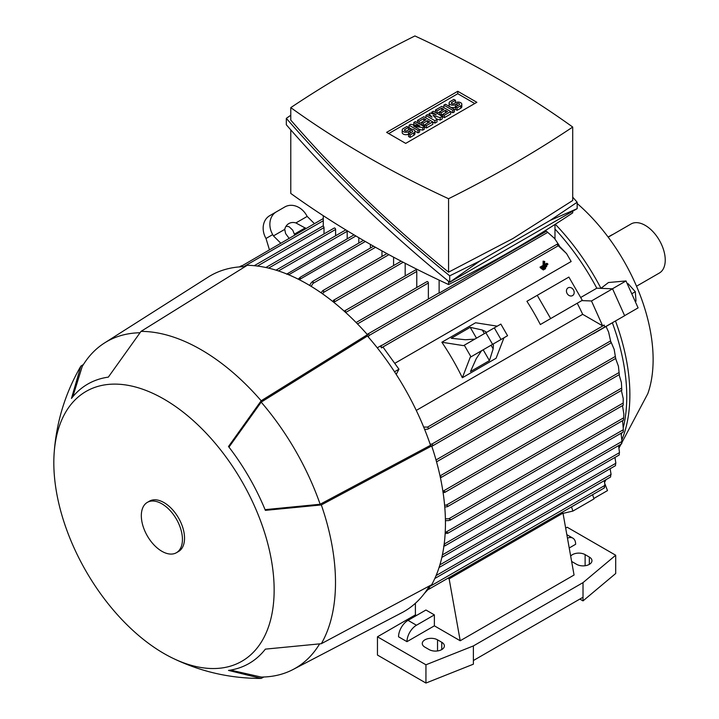<?xml version="1.0" encoding="UTF-8"?>
<svg xmlns="http://www.w3.org/2000/svg" width="719" height="719" viewBox="0 0 719 719"><rect width="100%" height="100%" fill="white"/><g stroke="black" fill="none" stroke-linecap="round" stroke-linejoin="round"><path stroke-width="1.08" d="M545.559 268.025L545.559 268.672L543.312 269.976L543.312 269.328L545.559 268.025L544.885 267.639M542.252 269.158L543.312 269.976M542.638 268.933L543.312 269.328M544.714 265.653L547.806 263.873L547.806 264.52L541.056 268.412L541.056 267.765L544.157 265.985L544.157 261.761L544.714 261.437L544.714 265.653M544.714 264.439L546.755 263.262L547.806 263.873M544.714 261.437L543.097 261.15L543.097 265.374L540.005 267.153L541.056 268.412M540.005 267.153L541.056 267.765M543.097 265.374L544.157 265.985M543.097 261.15L544.157 261.761M546.683 265.949L546.683 266.596L542.189 269.194L542.189 268.547L546.683 265.949L546.009 265.563M541.128 268.376L542.189 269.194M541.515 268.16L542.189 268.547M636.522 286.225L659.377 273.022A28.329 16.357 -120 0 0 663.718 250.329A28.329 16.357 -120 0 0 645.213 225.371A28.329 16.357 -120 0 0 631.048 223.969L608.193 237.162M608.112 237.054L611.483 235.104A7.451 4.305 -60 0 1 612.669 234.574M619.077 447.892L647.819 393.644A141.625 81.768 -120 0 0 653.122 359.572A141.625 81.768 -120 0 0 577.168 203.504M618.771 446.4A168.39 97.218 -120 0 0 619.427 445.133M621.98 439.507A168.39 97.218 -120 0 0 629.871 394.839A168.39 97.218 -120 0 0 615.491 321.016M600.931 288.355L608.445 282.522L626.006 280.949L612.417 288.795M600.958 288.337A168.39 97.218 -120 0 0 555.302 224.256M608.607 332.07L611.015 342.873L608.607 332.07L606.027 326.48L612.363 322.822A168.462 97.263 60 0 1 623.436 427.05M621.917 432.739A168.462 97.263 60 0 1 621.369 434.492M592.6 494.699L593.975 498.914L572.89 511.083L563.031 513.366M554.978 229.019A168.462 97.263 60 0 1 596.806 288.193L612.561 288.804L624.649 315.731L593.094 333.742M488.596 346.657L503.974 337.786L496.083 358.269L462.353 377.745A168.462 97.263 -120 0 0 441.852 342.235L475.583 322.759L497.269 326.165M571.965 306.276L540.337 324.539A168.462 97.263 60 0 0 526.919 301.297L537.246 295.329L550.664 318.571L540.337 324.539M571.156 261.509A168.462 97.263 60 0 1 571.156 261.518L394.74 363.365M416.274 410.405L582.678 314.329A168.462 97.263 -120 0 0 577.231 303.238M580.673 297.504L596.806 288.193M240.73 266.812L242.015 265.823L242.033 266.731M323.271 218.54L242.015 265.823M324.008 233.936L324.008 227.617A1.114 0.647 -120 0 0 323.271 226.278L323.271 215.7M335.602 235.76L335.602 229.442A1.114 0.647 -120 0 0 334.811 228.076A1.114 0.647 -120 0 0 334.254 228.022L265.859 267.513M347.196 238.807L347.196 231.266A1.114 0.647 -120 0 0 347.061 230.673M286.611 274.164L288.112 273.301L288.202 274.586M354.027 234.861L288.112 273.301M358.799 243.067L358.799 237.683M298.151 279.134L300.389 277.157L299.706 279.925M363.428 240.389L300.389 277.157M370.393 248.055L370.393 244.397M309.601 285.416L311.426 282.477L313.151 281.48L313.008 283.394L311.165 286.36M381.987 256.449L381.987 250.895M623.876 414.144L623.499 419.761L623.876 414.144L622.492 405.624M289.074 238.277L285.596 233.549L284.742 229.379A11.926 9.733 -120 0 1 288.831 223.573L288.831 223.573A11.926 9.733 -120 0 1 295.895 222.935L307.184 216.419L306.447 215.134A17.894 14.605 -120 0 0 284.85 206.937L269.706 215.682A17.894 14.605 60 0 0 266.003 238.483L269.382 249.646M307.184 216.419L314.428 223.645M294.736 235.014L292.75 230.188L289.191 226.809A11.926 9.733 60 0 0 285.964 226.368M295.895 222.935L306.051 228.48M305.314 227.833L294.431 234.115M269.706 215.682L276.411 211.808A17.894 14.605 -120 0 0 272.708 234.61L273.454 235.895L284.742 229.379M273.454 235.895L280.689 243.121M441.852 342.235L463.53 345.641L500.855 324.089L507.56 335.71L504.72 337.355M474.819 339.125L465.409 339.736L451.235 338.289L470.217 327.334L482.278 330.003L485.774 331.684L485.981 332.681M492.686 344.302L493.441 344.967L493.153 348.85L489.432 360.623L483.177 349.793M493.153 348.85L491.068 345.237M484.363 333.616L482.278 330.003M476.472 338.173L470.217 327.334M489.432 360.623L470.46 371.579L476.293 358.583L481.532 350.737L470.244 357.262L462.353 377.745M507.56 335.71L470.244 357.262M377.268 347.825L381.681 345.273L380.477 346.234L381.537 347.924L382.984 347.079L398.955 369.207L396.223 374.401M398.955 369.207L394.515 371.768M559.256 245.556L554.529 238.411L546.431 231.212L439.12 293.163A1.114 0.647 -120 0 0 438.617 293.136L367.643 334.119L368.685 333.895L369.072 335.494L368.263 336.968M427.958 589.616L424.462 593.364M428.982 586.686L429.629 587.818L427.266 589.634L428.47 589.454L604.275 487.958M429.629 587.818L427.49 589.05M436.109 575.542L611.087 474.522L610.134 468.752M571.515 506.877L572.89 511.083M554.978 224.463L554.978 238.951M581.797 300.596L591.476 300.973L602.657 325.869L582.678 314.329M612.561 288.804L591.476 300.973M423.662 427.032L427.508 427.131L428.605 428.326L427.832 429.153L603.34 327.819A1.114 0.647 -120 0 0 603.475 327.693L604.814 326.92L604.113 325.024L602.657 325.869M606.027 326.48L593.274 333.841M430.115 444.099L431.795 444.135L432.991 445.277L431.795 446.265M439.12 280.113L439.12 293.163M393.581 265.581L393.581 257.186M405.174 275.925L405.174 263.289M416.777 287.492L416.777 271.44A1.114 0.647 -120 0 0 415.986 270.065A1.114 0.647 -120 0 0 415.429 270.011L344.473 310.976L345.417 310.806L345.614 312.522M428.371 299.059L428.371 282.998A1.114 0.647 -120 0 0 427.58 281.632A1.114 0.647 -120 0 0 427.023 281.578L356.112 322.516M321.078 292.813L322.705 290.674L323.586 290.548L323.568 292.39L322.642 293.9M554.529 238.411L546.431 231.212M356.264 322.669L357.001 323.424M332.573 301.333L334.488 300.075L334.137 302.591M445.241 531.988L447.973 532.779L447.533 533.417L623.157 432.02M446.22 531.97L623.355 429.701L622.582 420.669M447.973 532.779L445.142 533.741M623.175 431.706L623.346 429.629M623.202 431.616L623.373 429.468M442.823 490.843L445.178 491.796L443.129 492.83M621.414 382.589L621.764 389.842L621.414 382.589L619.095 374.725M618.43 366.241L619.266 374.24L618.43 366.241L615.608 358.475M439.965 475.933L441.349 476.958L440.441 477.838M429.099 586.893L605.003 485.334L604.275 480.651M604.364 487.868L604.733 485.154M604.113 487.671L604.607 487.392M614.197 349.434L615.617 358.089L614.197 349.434L611.051 342.037M436.217 460.627L436.496 461.643M610.602 476.931L610.826 474.36M439.902 564.837L615.868 463.243L614.952 457.446M615.518 465.526L615.635 463.108M427.832 429.153L424.632 429.405M604.814 326.92L604.113 325.024M442.392 554.87L619.499 452.619L618.583 445.618M619.212 454.821L619.329 452.512M445.394 518.857L448.89 518.741L450.615 519.576L448.89 520.574L445.429 520.682M444.18 544.103L621.971 441.457L621.072 433.224M444.117 544.625L445.178 545.353L444.8 545.946L621.674 443.83M445.178 545.353L443.686 546.215M621.737 443.56L621.872 441.367M623.22 398.533L623.184 404.851L623.22 398.533L621.378 390.444M444.603 505.142L446.373 505.098L447.973 506.005L447.425 506.697L444.764 507.048M557.567 244.316L566.581 253.609L558.259 245.745L557.162 244.55L557.567 244.316M380.477 346.234L381.169 346.163L381.537 347.924M571.156 261.518L566.581 253.609M572.71 211.233L572.71 212.86A1197.719 691.498 180 0 1 512.917 250.014A1197.719 691.498 180 0 1 448.566 284.535A1016.738 587.01 180 0 1 290.782 193.438L290.782 129.887M448.566 281.309L448.566 284.535M577.168 202.237L577.168 208.663L449.717 282.243C389.339 233.163 334.874 180.676 286.324 124.773L286.324 118.356C334.874 174.259 389.339 226.746 449.717 275.826L479.995 260.916L550.233 220.374L577.168 202.237L572.71 197.132M290.782 115.247L286.324 118.356M290.782 107.625L290.782 120.109C337.615 174.124 390.21 224.804 448.566 272.168L512.917 238.528L572.71 200.493L572.71 127.047A1016.738 587.01 0 0 0 414.926 35.95A1197.719 691.498 0 0 0 350.575 70.471A1197.719 691.498 0 0 0 290.782 107.625A1016.738 587.01 0 0 0 448.566 198.723A1197.719 691.498 0 0 0 512.917 164.202A1197.719 691.498 0 0 0 572.71 127.047M448.566 198.723L448.566 272.168M479.995 260.916L449.717 282.243L449.717 275.826M577.168 208.663L550.233 220.374M386.624 132.368L457.778 91.286L476.859 102.305L405.705 143.387L386.624 132.368M457.778 91.286L457.778 93.722L474.756 103.518M388.736 133.581L457.778 93.722M424.363 126.769L422.781 127.685L413.56 126.005L419.617 129.51L418.036 130.418L409.075 125.25L410.657 124.333L419.887 126.005L413.82 122.509L415.402 121.592L424.363 126.769L424.363 129.204L422.781 130.112L419.617 129.546M419.617 129.51L419.617 131.945L418.036 132.853L414.881 131.029M411.717 129.204L409.075 127.685L409.075 125.25M442.284 116.424L440.181 117.637L433.063 115.355L437.017 119.462L434.905 120.684L425.945 115.507L427.526 114.6L432.011 117.179L429.108 113.683L430.16 113.072L436.226 114.752L431.742 112.164L433.323 111.247L442.284 116.424L442.284 118.86L440.181 120.073L436.451 118.878M437.017 119.462L437.017 121.897L434.905 123.12L432.802 121.897L432.802 124.333L426.475 127.982L424.893 127.074L424.893 124.639L423.311 125.555L421.729 124.639L421.729 122.203L419.096 123.722L419.096 121.286L417.514 120.379L417.514 122.814M454.408 109.423L452.826 110.34L443.866 105.163L445.447 104.246L454.408 109.423L454.408 111.858L452.826 112.766L450.723 111.553L450.723 113.988L444.396 117.637L442.814 116.73L442.814 114.294L441.232 115.202L439.651 114.294L439.651 111.858L437.017 113.377L437.017 110.942L435.435 110.034L435.435 112.47M457.041 110.34L457.041 107.904L460.735 105.774A3.73 2.148 0 0 0 461.823 104.246L461.823 106.682A3.73 2.148 180 0 1 460.735 108.21L457.041 110.34L455.46 109.423L455.46 106.987A3.73 2.148 180 0 1 450.202 106.996A3.73 2.148 180 0 1 449.096 105.468L449.096 103.033A3.73 2.148 0 0 0 451.397 105.019A3.73 2.148 0 0 0 455.46 104.552L455.46 106.987L459.153 104.857A1.492 0.863 0 0 0 459.585 104.246A1.492 0.863 0 0 0 458.668 103.455A1.492 0.863 0 0 0 457.041 103.644L455.46 104.552M410.136 137.419L410.136 134.983L413.82 132.853A3.73 2.148 0 0 0 414.917 131.334L414.917 133.77A3.73 2.148 180 0 1 413.82 135.289L410.136 137.419L408.554 136.502L408.554 134.076A3.73 2.148 180 0 1 404.491 134.534A3.73 2.148 180 0 1 402.191 132.548L402.191 130.112A3.73 2.148 0 0 0 404.491 132.107A3.73 2.148 0 0 0 408.554 131.64L408.554 134.076L412.239 131.945A1.492 0.863 0 0 0 412.679 131.334A1.492 0.863 0 0 0 411.762 130.534A1.492 0.863 0 0 0 410.136 130.723L408.554 131.64M422.781 127.685L422.781 130.112M413.82 122.509L413.82 124.908M418.036 130.418L418.036 132.853M434.905 120.684L434.905 123.12M425.945 115.507L425.945 117.943M440.181 117.637L440.181 120.073M431.742 112.164L431.742 113.512M429.108 113.683L429.108 115.507M443.866 105.163L443.866 107.598M452.826 110.34L452.826 112.766M461.823 104.246A3.73 2.148 0 0 0 459.522 102.26A3.73 2.148 0 0 0 455.46 102.727L453.878 103.644A1.492 0.863 0 0 1 452.26 103.824A1.492 0.863 0 0 1 451.334 103.033A1.492 0.863 0 0 1 451.775 102.422L451.775 103.644M449.096 103.033A3.73 2.148 0 0 1 450.193 101.514L453.878 99.384L455.46 100.292L455.46 102.727M455.46 100.292L451.775 102.422M457.041 107.904L455.46 106.987M435.435 110.034L441.763 106.376L450.723 111.553L444.396 115.202L442.814 114.294L447.56 111.553L445.447 110.34L445.447 112.766M444.396 115.202L444.396 117.637M445.447 110.34L441.232 112.766L439.651 111.858L443.866 109.423L441.763 108.21L441.763 110.636M441.763 108.21L437.017 110.942M441.232 112.766L441.232 115.202M417.514 120.379L423.842 116.73L432.802 121.897L426.475 125.555L424.893 124.639L429.638 121.897L427.526 120.684L427.526 123.12M426.475 125.555L426.475 127.982M427.526 120.684L423.311 123.12L421.729 122.203L425.945 119.767L423.842 118.554L423.842 120.99M423.842 118.554L419.096 121.286M423.311 123.12L423.311 125.555M414.917 131.334A3.73 2.148 0 0 0 412.616 129.348A3.73 2.148 0 0 0 408.554 129.815L406.972 130.723A1.492 0.863 0 0 1 405.345 130.912A1.492 0.863 0 0 1 404.429 130.112A1.492 0.863 0 0 1 404.86 129.51L404.86 130.723M402.191 130.112A3.73 2.148 0 0 1 403.278 128.593L406.972 126.463L408.554 127.38L408.554 129.815M408.554 127.38L404.86 129.51M410.136 134.983L408.554 134.076M537.246 295.329L568.873 277.076L582.291 300.317L550.664 318.571M573.474 289.91A4.476 3.649 -120 0 1 572.549 295.608A4.476 3.649 -120 0 1 567.147 293.559A4.476 3.649 -120 0 1 568.073 287.861A4.476 3.649 -120 0 1 573.474 289.91M416.463 615.491L415.402 614.889L415.402 603.277M406.972 641.663L398.542 636.791A13.418 7.747 120 0 1 408.024 620.362L425.945 610.018L434.375 614.889L434.375 625.836L406.972 641.663A13.418 7.747 -60 0 1 416.463 625.233L434.375 614.889M447.991 578.193L449.141 578.858L460.205 640.755L434.375 625.836M565.673 528.132L567.201 527.243L615.698 555.239L583.019 582.624L473.381 645.923L425.945 664.787L377.457 636.791L415.402 614.889M579.856 599.062L583.019 600.886L583.019 597.237L473.381 660.527L473.381 664.185L425.945 683.05L377.457 655.054L377.457 636.791M561.836 512.458L562.986 513.123L574.059 575.02L460.205 640.755M567.462 538.154A13.418 7.747 -60 0 1 572.854 538.145A13.418 7.747 -60 0 1 575.64 544.283L569.223 547.986M562.986 513.123L449.141 578.858M441.763 642.274A8.943 5.168 180 0 1 444.378 645.923A8.943 5.168 180 0 1 438.86 650.695A8.943 5.168 180 0 1 429.108 649.572L424.893 647.145A8.943 5.168 180 0 1 422.269 643.487A8.943 5.168 180 0 1 427.796 638.715A8.943 5.168 180 0 1 437.538 639.838L441.763 642.274L441.763 649.572M570.679 556.12A8.943 5.168 180 0 1 585.122 554.628L589.337 557.063A8.943 5.168 180 0 1 591.962 560.721A8.943 5.168 180 0 1 586.443 565.485A8.943 5.168 180 0 1 576.692 564.37L572.477 561.934A8.943 5.168 180 0 1 571.614 561.359M583.019 600.886L615.698 573.501L615.698 555.239M583.019 597.237L583.019 582.624M473.381 660.527L473.381 645.923M425.945 683.05L425.945 664.787M230.547 670.099L261.177 677.064A188.585 108.884 -120 0 0 261.518 677.055A188.585 108.884 -120 0 0 293.046 669.515L401.849 612.723A193.806 111.894 -120 0 0 429.432 585.931M245.089 266.641A193.806 111.894 -120 0 0 208.097 277.139L104.516 342.972A188.585 108.884 -120 0 0 82.218 366.501A188.585 108.884 -120 0 0 82.047 366.789M261.141 678.421A190.077 109.746 -120 0 0 261.177 678.421L228.498 670.414A161.308 93.128 -120 0 0 265.365 649.131L321.321 643.703A190.077 109.746 -120 0 0 321.321 504.936L265.365 510.364A161.308 93.128 -120 0 0 228.498 446.508L261.177 400.771L367.436 334.677A195.298 112.757 -120 0 0 307.355 284.095A195.298 112.757 -120 0 0 247.264 265.293L141.005 331.387L108.326 377.133A161.308 93.128 -120 0 0 71.46 398.416L80.87 366.106A190.077 109.746 -120 0 0 80.843 366.142M367.436 334.677L367.436 336.025A193.806 111.894 -120 0 1 430.519 445.286L431.688 445.96L321.321 504.936M321.321 643.703L431.688 584.727A195.298 112.757 -120 0 0 431.688 445.96M261.177 400.771A190.077 109.746 -120 0 0 201.095 349.704A190.077 109.746 -120 0 0 141.005 331.387M139.81 332.762A188.585 108.884 -120 0 0 104.516 342.972M430.519 445.286L320.144 504.253A188.585 108.884 -120 0 0 261.177 402.128L367.436 336.025M72.763 396.798L82.218 366.501M320.144 504.253L265.068 509.645M228.975 447.128L261.177 402.137M293.046 669.515A188.585 108.884 -120 0 0 319.533 644.044M163.986 653.535A155.789 89.947 -120 0 0 172.344 657.993A155.789 89.947 -120 0 0 274.065 585.05A155.789 89.947 -120 0 0 163.986 399.126A155.789 89.947 -120 0 0 54.141 453.258A155.789 89.947 -120 0 0 163.986 653.535M263.846 677.001L261.177 678.421M80.87 366.106L83.431 364.506M176.416 552.722L178.519 551.509A29.075 16.789 -120 0 0 182.977 528.213A29.075 16.789 -120 0 0 163.986 502.59A29.075 16.789 -120 0 0 149.453 501.152L147.341 502.374A29.075 16.789 -120 0 0 142.883 525.661A29.075 16.789 -120 0 0 161.874 551.284A29.075 16.789 -120 0 0 176.416 552.722A29.075 16.789 -120 0 0 180.873 529.427A29.075 16.789 -120 0 0 161.874 503.812A29.075 16.789 -120 0 0 147.341 502.374M593.84 498.483L607.501 490.592L604.85 483.752M604.625 482.314L606.027 479.645M624.622 315.659L638.095 307.876L626.006 280.949M627.435 284.131L628.145 283.726L627.336 283.915M631.767 293.774L635.308 291.725L628.145 283.726M635.29 301.638L636 301.225L635.308 291.725M323.271 220.742L243.714 266.668M324.008 227.617L257.429 266.057M335.602 229.442L268.6 268.133M347.196 231.266L278.469 270.946M355.905 235.976L288.696 274.784M365.333 241.494L300.218 279.08M375.525 247.291L313.008 283.394M272.708 234.61L266.003 238.483M470.99 356.831L464.276 345.21M492.587 344.356L485.873 332.744M501.017 339.494L494.304 327.873M547.644 232.399L369.072 335.494M610.368 341.031L431.795 444.135M388.898 254.67L323.568 292.39M428.371 282.998L357.487 323.927M416.777 271.44L345.677 312.486M403.17 262.246L334.578 301.854M621.674 388.071L443.686 490.825M619.068 372.532L440.028 475.897M615.311 356.444L436.029 459.953M240.919 266.461L240.263 266.839M604.113 325.168L427.508 427.131M623.643 417.847L448.89 518.741M623.202 403.008L446.373 505.098M558.259 245.745L381.654 347.708M460.735 105.774L460.735 108.21M457.041 103.644L457.041 106.079M413.82 132.853L413.82 135.289M410.136 130.723L410.136 133.159M408.024 620.362L416.463 625.233M437.538 650.947L437.538 639.838M589.337 564.37L589.337 557.063M585.122 565.736L585.122 554.628M621.89 390.147L444.594 492.515M619.427 374.527L440.729 477.704M615.815 358.359L436.55 461.85M610.494 477.065L434.824 578.489M611.015 342.873L432.272 446.059M615.41 465.705L439.066 567.516M241.53 265.724L239.508 266.893M619.122 455.046L441.843 557.396M623.544 420.112L450.103 520.241M623.265 405.174L447.425 506.697M401.166 261.204L333.571 300.227M323.271 225.838L254.229 265.697M557.144 244.181L381.789 345.426M345.776 229.891L276.015 270.164M373.592 246.204L312.316 281.587M386.93 253.6L322.705 290.674M566.842 534.666L572.854 538.145M260.862 677.064L261.518 677.055M260.422 678.43C229.496 678.35 200.134 671.537 172.344 657.993M54.141 453.258C56.307 422.421 65.087 393.59 80.483 366.771"/></g></svg>
